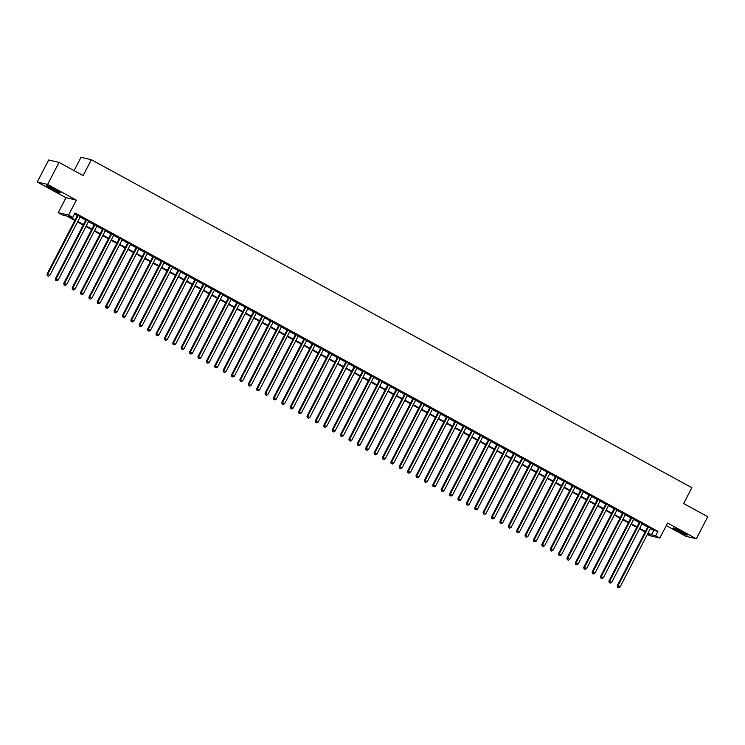 <?xml version="1.0" encoding="UTF-8"?>
<svg xmlns="http://www.w3.org/2000/svg" width="745" height="745" viewBox="0 0 745 745"><rect width="100%" height="100%" fill="white"/><g stroke="black" fill="none" stroke-linecap="round" stroke-linejoin="round"><path stroke-width="1.12" d="M51.154 188.671A7.767 0.577 -152.6 0 0 60.224 192.75A7.767 0.577 -152.6 0 0 55.521 189.686A7.767 0.577 -152.6 0 0 46.441 185.607A7.767 0.577 -152.6 0 0 51.154 188.671M678.062 531.073A7.767 0.577 -152.6 0 0 687.141 535.152A7.767 0.577 -152.6 0 0 682.429 532.088A7.767 0.577 -152.6 0 0 673.35 528.009A7.767 0.577 -152.6 0 0 678.062 531.073M74.845 220.455L66.603 215.957L62.403 214.979L58.212 212.688L68.577 215.1L72.768 217.391L68.568 216.413L75.096 219.98M65.979 197.704L76.344 200.116L47.615 184.434L59.032 162.401L48.667 159.989L37.25 182.013L65.979 197.704L58.212 212.688M74.09 170.624L81 157.297L91.365 159.709L691.863 487.686L683.64 503.546L707.75 516.713L696.333 538.747L667.604 523.055L659.846 538.03L649.472 535.618L647.321 534.444M666.291 525.588L685.968 536.325L696.333 538.747M47.615 184.434L37.25 182.013M80.274 216.693L77.564 215.212M88.655 221.274L85.954 219.794M97.046 225.847L94.336 224.375M105.436 230.429L102.726 228.948M113.817 235.01L111.107 233.53M122.208 239.592L119.498 238.111M130.589 244.174L127.879 242.693M138.98 248.756L136.27 247.275M147.37 253.337L144.66 251.857M155.752 257.919L153.042 256.438M164.142 262.491L161.432 261.02M172.523 267.073L169.813 265.602M180.914 271.655L178.204 270.174M189.295 276.237L186.595 274.756M197.686 280.818L194.976 279.338M206.076 285.4L203.366 283.92M214.458 289.982L211.748 288.501M222.848 294.564L220.138 293.083M231.229 299.145L228.529 297.665M239.62 303.718L236.91 302.247M248.011 308.3L245.301 306.819M256.392 312.881L253.682 311.401M264.782 317.463L262.072 315.982M273.164 322.045L270.463 320.564M281.554 326.627L278.844 325.146M289.945 331.208L287.235 329.728M298.326 335.79L295.616 334.309M306.716 340.363L304.007 338.891M315.098 344.944L312.388 343.464M323.488 349.526L320.778 348.045M331.879 354.108L329.169 352.627M340.26 358.69L337.55 357.209M348.651 363.271L345.941 361.791M357.032 367.853L354.322 366.372M365.423 372.435L362.713 370.954M373.804 377.007L371.103 375.536M382.194 381.589L379.484 380.118M390.585 386.171L387.875 384.69M398.966 390.753L396.256 389.272M407.357 395.334L404.647 393.854M415.738 399.916L413.037 398.435M424.129 404.498L421.419 403.017M432.519 409.079L429.809 407.599M440.9 413.661L438.19 412.181M449.291 418.234L446.581 416.762M457.672 422.815L454.971 421.335M466.063 427.397L463.353 425.917M474.453 431.979L471.743 430.498M482.835 436.561L480.125 435.08M491.225 441.142L488.515 439.662M499.606 445.724L496.906 444.244M507.997 450.306L505.287 448.825M516.387 454.878L513.678 453.407M524.769 459.46L522.059 457.979M533.159 464.042L530.449 462.561M541.54 468.624L538.831 467.143M549.931 473.205L547.221 471.725M558.312 477.787L555.612 476.306M566.703 482.369L563.993 480.888M575.093 486.951L572.384 485.47M583.475 491.523L580.765 490.052M591.865 496.105L589.155 494.624M600.246 500.687L597.546 499.206M608.637 505.268L605.927 503.788M617.028 509.85L614.318 508.369M625.409 514.432L622.699 512.951M633.799 519.014L631.089 517.533M642.181 523.595L639.48 522.115M650.385 528.531L653.728 530.356L657.928 531.334L75.049 212.986L72.768 217.391M74.519 214.011L77.378 215.566M80.088 217.046L85.768 220.148M88.469 221.628L94.149 224.729M96.859 226.21L102.54 229.311M105.25 230.792L110.921 233.893M113.631 235.373L119.312 238.474M122.022 239.955L127.693 243.056M130.403 244.537L136.084 247.638M138.793 249.109L144.474 252.21M147.184 253.691L152.855 256.792M155.565 258.273L161.246 261.374M163.956 262.855L169.627 265.956M172.337 267.436L178.018 270.537M180.728 272.018L186.408 275.119M189.109 276.6L194.79 279.701M197.5 281.182L203.18 284.283M205.89 285.754L211.561 288.855M214.271 290.336L219.952 293.437M222.662 294.918L228.343 298.019M231.043 299.499L236.724 302.6M239.434 304.081L245.114 307.182M247.824 308.663L253.496 311.764M256.206 313.245L261.886 316.346M264.596 317.826L270.277 320.927M272.977 322.399L278.658 325.509M281.368 326.981L287.048 330.082M289.758 331.562L295.43 334.663M298.14 336.144L303.82 339.245M306.53 340.726L312.211 343.827M314.912 345.308L320.592 348.409M323.302 349.889L328.983 352.99M331.693 354.471L337.364 357.572M340.074 359.053L345.755 362.154M348.464 363.625L354.136 366.726M356.846 368.207L362.526 371.308M365.236 372.789L370.917 375.89M373.618 377.37L379.298 380.471M382.008 381.952L387.689 385.053M390.399 386.534L396.07 389.635M398.78 391.116L404.461 394.217M407.17 395.697L412.851 398.798M415.552 400.27L421.232 403.371M423.942 404.852L429.623 407.953M432.333 409.433L438.004 412.534M440.714 414.015L446.395 417.116M449.105 418.597L454.785 421.698M457.486 423.179L463.167 426.28M465.876 427.76L471.557 430.861M474.267 432.342L479.938 435.443M482.648 436.915L488.329 440.025M491.039 441.496L496.719 444.597M499.42 446.078L505.101 449.179M507.811 450.66L513.491 453.761M516.201 455.242L521.872 458.343M524.582 459.823L530.263 462.924M532.973 464.405L538.644 467.506M541.354 468.987L547.035 472.088M549.745 473.569L555.425 476.67M558.135 478.141L563.807 481.242M566.517 482.723L572.197 485.824M574.907 487.304L580.579 490.406M583.288 491.886L588.969 494.987M591.679 496.468L597.36 499.569M600.06 501.05L605.741 504.151M608.451 505.632L614.131 508.733M616.841 510.213L622.513 513.314M625.223 514.786L630.903 517.887M633.613 519.367L639.294 522.468M641.994 523.949L647.675 527.05M650.571 528.177L647.861 526.696M76.344 200.116L68.577 215.1M657.928 531.334L655.647 535.739L659.846 538.03M59.032 162.401L83.142 175.569L91.365 159.709M647.619 533.876L649.482 534.305L647.852 533.42M645.142 531.939L639.471 528.838M636.761 527.358L631.08 524.257M628.37 522.776L622.69 519.675M619.989 518.194L614.308 515.093M611.598 513.612L605.918 510.511M603.208 509.031L597.537 505.929M594.827 504.449L589.146 501.348M586.436 499.876L580.755 496.775M578.055 495.295L572.374 492.194M569.664 490.713L563.984 487.612M561.274 486.131L555.602 483.03M552.892 481.549L547.212 478.448M544.502 476.968L538.821 473.867M536.121 472.386L530.44 469.285M527.73 467.804L522.049 464.703M519.339 463.232L513.668 460.131M510.958 458.65L505.278 455.549M502.568 454.068L496.887 450.967M494.186 449.486L488.506 446.385M485.796 444.905L480.115 441.804M477.405 440.323L471.734 437.222M469.024 435.741L463.343 432.64M460.634 431.159L454.962 428.058M452.252 426.587L446.572 423.477M443.862 422.005L438.181 418.904M435.48 417.424L429.8 414.322M427.09 412.842L421.409 409.741M418.699 408.26L413.028 405.159M410.318 403.678L404.637 400.577M401.928 399.096L396.247 395.995M393.546 394.515L387.866 391.414M385.156 389.933L379.475 386.832M376.765 385.361L371.094 382.26M368.384 380.779L362.703 377.678M359.993 376.197L354.313 373.096M351.612 371.615L345.931 368.514M343.221 367.034L337.541 363.933M334.831 362.452L329.16 359.351M326.45 357.87L320.769 354.769M318.059 353.288L312.379 350.187M309.678 348.716L303.997 345.615M301.287 344.134L295.607 341.033M292.897 339.552L287.225 336.451M284.515 334.971L278.835 331.87M276.125 330.389L270.454 327.288M267.744 325.807L262.063 322.706M259.353 321.225L253.672 318.124M250.963 316.644L245.291 313.543M242.581 312.071L236.901 308.961M234.191 307.489L228.519 304.388M225.809 302.908L220.129 299.807M217.419 298.326L211.738 295.225M209.038 293.744L203.357 290.643M200.647 289.162L194.967 286.061M192.257 284.581L186.585 281.48M183.875 279.999L178.195 276.898M175.485 275.417L169.804 272.316M167.103 270.845L161.423 267.744M158.713 266.263L153.032 263.162M150.322 261.681L144.651 258.58M141.941 257.099L136.261 253.998M133.551 252.518L127.87 249.417M125.169 247.936L119.489 244.835M116.779 243.354L111.098 240.253M108.388 238.772L102.717 235.671M100.007 234.2L94.326 231.099M91.616 229.618L85.936 226.517M83.235 225.037L77.555 221.935M648.103 532.936L651.447 534.761L655.647 535.739M77.806 221.451L83.477 224.552M86.187 226.033L91.868 229.134M94.578 230.615L100.249 233.716M102.959 235.197L108.64 238.298M111.35 239.778L117.03 242.879M119.74 244.36L125.411 247.461M128.121 248.942L133.802 252.043M136.512 253.524L142.183 256.625M144.893 258.096L150.574 261.197M153.284 262.678L158.964 265.779M161.665 267.259L167.346 270.361M170.056 271.841L175.736 274.942M178.446 276.423L184.117 279.524M186.827 281.005L192.508 284.106M195.218 285.586L200.899 288.688M203.599 290.168L209.28 293.269M211.99 294.741L217.67 297.842M220.38 299.322L226.052 302.423M228.762 303.904L234.442 307.005M237.152 308.486L242.833 311.587M245.533 313.068L251.214 316.169M253.924 317.649L259.605 320.75M262.315 322.231L267.986 325.332M270.696 326.813L276.376 329.914M279.086 331.385L284.767 334.486M287.468 335.967L293.148 339.068M295.858 340.549L301.539 343.65M304.249 345.131L309.92 348.232M312.63 349.712L318.311 352.813M321.021 354.294L326.692 357.395M329.402 358.876L335.082 361.977M337.792 363.458L343.473 366.559M346.174 368.03L351.854 371.14M354.564 372.612L360.245 375.713M362.955 377.194L368.626 380.295M371.336 381.775L377.017 384.876M379.726 386.357L385.407 389.458M388.108 390.939L393.788 394.04M396.498 395.521L402.179 398.622M404.889 400.102L410.56 403.203M413.27 404.684L418.951 407.785M421.661 409.256L427.341 412.358M430.042 413.838L435.723 416.939M438.433 418.42L444.113 421.521M446.823 423.002L452.494 426.103M455.204 427.583L460.885 430.685M463.595 432.165L469.276 435.266M471.976 436.747L477.657 439.848M480.367 441.329L486.047 444.43M488.757 445.901L494.429 449.002M497.139 450.483L502.819 453.584M505.529 455.065L511.2 458.166M513.91 459.646L519.591 462.747M522.301 464.228L527.982 467.329M530.691 468.81L536.363 471.911M539.073 473.392L544.753 476.493M547.463 477.973L553.135 481.074M555.845 482.546L561.525 485.656M564.235 487.128L569.916 490.229M572.616 491.709L578.297 494.81M581.007 496.291L586.688 499.392M589.397 500.873L595.069 503.974M597.779 505.455L603.459 508.556M606.169 510.036L611.85 513.137M614.55 514.618L620.231 517.719M622.941 519.2L628.622 522.301M631.332 523.772L637.003 526.873M639.713 528.354L645.394 531.455M653.728 530.356L651.447 534.761M647.954 526.519L617.307 585.644L618.005 585.803L648.56 526.855M617.829 587.246L618.676 587.703L617.829 587.246L618.005 585.803L620.101 586.948L650.664 528M617.307 585.644L617.549 587.181M618.676 587.703L620.101 586.948M639.564 521.938L608.916 581.063L609.624 581.221L640.179 522.273M609.447 582.664L610.285 583.121L609.447 582.664L609.624 581.221L611.72 582.366L642.274 523.418M608.916 581.063L609.168 582.599M610.285 583.121L611.72 582.366M631.173 517.365L600.535 576.481L601.234 576.639L631.788 517.691M601.057 578.083L601.895 578.539L601.057 578.083L601.234 576.639L603.329 577.785L633.883 518.837M600.535 576.481L600.777 578.018M601.895 578.539L603.329 577.785M622.792 512.784L592.145 571.899L592.843 572.058L623.407 513.119M592.675 573.501L593.514 573.957L592.675 573.501L592.843 572.058L594.948 573.203L625.502 514.264M592.145 571.899L592.396 573.436M593.514 573.957L594.948 573.203M614.402 508.202L583.763 567.318L584.462 567.485L615.016 508.537M584.285 568.919L585.123 569.376L584.285 568.919L584.462 567.485L586.557 568.631L617.111 509.682M583.763 567.318L584.005 568.854M585.123 569.376L586.557 568.631M606.02 503.62L575.373 562.736L576.071 562.903L606.626 503.955M575.894 564.337L576.742 564.803L575.894 564.337L576.071 562.903L578.167 564.049L608.73 505.101M575.373 562.736L575.615 564.272M576.742 564.803L578.167 564.049M597.63 499.038L566.982 558.154L567.69 558.322L598.244 499.374M567.513 559.756L568.351 560.221L567.513 559.756L567.69 558.322L569.785 559.467L600.34 500.519M566.982 558.154L567.234 559.691M568.351 560.221L569.785 559.467M589.248 494.457L558.601 553.572L559.299 553.74L589.854 494.792M559.122 555.183L559.961 555.64L559.122 555.183L559.299 553.74L561.395 554.885L591.949 495.937M558.601 553.572L558.843 555.118M559.961 555.64L561.395 554.885M580.858 489.875L550.21 549L550.918 549.158L581.472 490.21M550.741 550.602L551.579 551.058L550.741 550.602L550.918 549.158L553.014 550.304L583.568 491.355M550.21 549L550.462 550.536M551.579 551.058L553.014 550.304M572.467 485.293L541.829 544.418L542.528 544.576L573.082 485.628M542.351 546.02L543.189 546.476L542.351 546.02L542.528 544.576L544.623 545.722L575.177 486.774M541.829 544.418L542.071 545.955M543.189 546.476L544.623 545.722M564.086 480.711L533.439 539.836L534.137 539.995L564.691 481.046M533.969 541.438L534.808 541.894L533.969 541.438L534.137 539.995L536.232 541.14L566.796 482.192M533.439 539.836L533.681 541.373M534.808 541.894L536.232 541.14M555.696 476.139L525.057 535.255L525.756 535.413L556.31 476.465M525.579 536.856L526.417 537.313L525.579 536.856L525.756 535.413L527.851 536.558L558.405 477.61M525.057 535.255L525.3 536.791M526.417 537.313L527.851 536.558M547.314 471.557L516.667 530.673L517.365 530.84L547.92 471.892M517.188 532.275L518.026 532.731L517.188 532.275L517.365 530.84L519.461 531.986L550.015 473.038M516.667 530.673L516.909 532.209M518.026 532.731L519.461 531.986M538.924 466.975L508.276 526.091L508.984 526.259L539.538 467.311M508.807 527.693L509.645 528.158L508.807 527.693L508.984 526.259L511.079 527.404L541.634 468.456M508.276 526.091L508.528 527.628M509.645 528.158L511.079 527.404M530.533 462.394L499.895 521.509L500.593 521.677L531.148 462.729M500.417 523.111L501.255 523.577L500.417 523.111L500.593 521.677L502.689 522.822L533.243 463.874M499.895 521.509L500.137 523.046M501.255 523.577L502.689 522.822M522.152 457.812L491.504 516.928L492.203 517.095L522.757 458.147M492.035 518.539L492.873 518.995L492.035 518.539L492.203 517.095L494.307 518.241L524.862 459.293M491.504 516.928L491.747 518.473M492.873 518.995L494.307 518.241M513.761 453.23L483.123 512.355L483.822 512.513L514.376 453.565M483.645 513.957L484.483 514.413L483.645 513.957L483.822 512.513L485.917 513.659L516.471 454.711M483.123 512.355L483.365 513.892M484.483 514.413L485.917 513.659M505.38 448.648L474.733 507.773L475.431 507.932L505.985 448.984M475.254 509.375L476.092 509.831L475.254 509.375L475.431 507.932L477.526 509.077L508.081 450.129M474.733 507.773L474.975 509.31M476.092 509.831L477.526 509.077M496.989 444.067L466.342 503.192L467.05 503.35L497.604 444.402M466.873 504.793L467.711 505.25L466.873 504.793L467.05 503.35L469.145 504.495L499.699 445.547M466.342 503.192L466.594 504.728M467.711 505.25L469.145 504.495M488.599 439.494L457.961 498.61L458.659 498.768L489.214 439.82M458.482 500.212L459.32 500.668L458.482 500.212L458.659 498.768L460.755 499.914L491.309 440.966M457.961 498.61L458.203 500.146M459.32 500.668L460.755 499.914M480.218 434.912L449.57 494.028L450.269 494.196L480.832 435.248M450.101 495.63L450.939 496.086L450.101 495.63L450.269 494.196L452.373 495.341L482.928 436.393M449.57 494.028L449.822 495.565M450.939 496.086L452.373 495.341M471.827 430.331L441.189 489.446L441.887 489.614L472.442 430.666M441.711 491.048L442.549 491.504L441.711 491.048L441.887 489.614L443.983 490.759L474.537 431.811M441.189 489.446L441.431 490.983M442.549 491.504L443.983 490.759M463.446 425.749L432.798 484.865L433.497 485.032L464.051 426.084M433.32 486.466L434.158 486.932L433.32 486.466L433.497 485.032L435.592 486.178L466.156 427.23M432.798 484.865L433.041 486.401M434.158 486.932L435.592 486.178M455.055 421.167L424.408 480.283L425.116 480.45L455.67 421.502M424.939 481.894L425.777 482.35L424.939 481.894L425.116 480.45L427.211 481.596L457.765 422.648M424.408 480.283L424.659 481.829M425.777 482.35L427.211 481.596M446.665 416.585L416.027 475.71L416.725 475.869L447.279 416.921M416.548 477.312L417.386 477.768L416.548 477.312L416.725 475.869L418.82 477.014L449.375 418.066M416.027 475.71L416.269 477.247M417.386 477.768L418.82 477.014M438.284 412.004L407.636 471.129L408.335 471.287L438.898 412.339M408.167 472.73L409.005 473.187L408.167 472.73L408.335 471.287L410.439 472.432L440.993 413.484M407.636 471.129L407.887 472.665M409.005 473.187L410.439 472.432M429.893 407.422L399.255 466.547L399.953 466.705L430.508 407.757M399.776 468.149L400.614 468.605L399.776 468.149L399.953 466.705L402.049 467.851L432.603 408.903M399.255 466.547L399.497 468.084M400.614 468.605L402.049 467.851M421.512 402.849L390.864 461.965L391.563 462.124L422.117 403.175M391.386 463.567L392.233 464.023L391.386 463.567L391.563 462.124L393.658 463.269L424.222 404.321M390.864 461.965L391.106 463.502M392.233 464.023L393.658 463.269M413.121 398.268L382.474 457.383L383.181 457.551L413.736 398.603M383.005 458.985L383.843 459.442L383.005 458.985L383.181 457.551L385.277 458.687L415.831 399.748M382.474 457.383L382.725 458.92M383.843 459.442L385.277 458.687M404.74 393.686L374.092 452.802L374.791 452.969L405.345 394.021M374.614 454.403L375.452 454.86L374.614 454.403L374.791 452.969L376.886 454.115L407.44 395.167M374.092 452.802L374.335 454.338M375.452 454.86L376.886 454.115M396.349 389.104L365.702 448.22L366.4 448.388L396.964 389.439M366.233 449.822L367.071 450.287L366.233 449.822L366.4 448.388L368.505 449.533L399.059 390.585M365.702 448.22L365.953 449.757M367.071 450.287L368.505 449.533M387.959 384.522L357.321 443.638L358.019 443.806L388.573 384.858M357.842 445.249L358.68 445.706L357.842 445.249L358.019 443.806L360.114 444.951L390.669 386.003M357.321 443.638L357.563 445.175M358.68 445.706L360.114 444.951M379.578 379.941L348.93 439.056L349.629 439.224L380.183 380.276M349.461 440.668L350.299 441.124L349.461 440.668L349.629 439.224L351.724 440.37L382.287 381.421M348.93 439.056L349.172 440.602M350.299 441.124L351.724 440.37M371.187 375.359L340.54 434.484L341.247 434.642L371.802 375.694M341.07 436.086L341.908 436.542L341.07 436.086L341.247 434.642L343.343 435.788L373.897 376.84M340.54 434.484L340.791 436.021M341.908 436.542L343.343 435.788M362.806 370.777L332.158 429.902L332.857 430.061L363.411 371.112M332.68 431.504L333.518 431.96L332.68 431.504L332.857 430.061L334.952 431.206L365.506 372.258M332.158 429.902L332.4 431.439M333.518 431.96L334.952 431.206M354.415 366.205L323.768 425.321L324.475 425.479L355.03 366.531M324.298 426.922L325.137 427.379L324.298 426.922L324.475 425.479L326.571 426.624L357.125 367.676M323.768 425.321L324.019 426.857M325.137 427.379L326.571 426.624M346.025 361.623L315.386 420.739L316.085 420.897L346.639 361.958M315.908 422.341L316.746 422.797L315.908 422.341L316.085 420.897L318.18 422.043L348.735 363.094M315.386 420.739L315.629 422.275M316.746 422.797L318.18 422.043M337.643 357.041L306.996 416.157L307.694 416.325L338.249 357.377M307.527 417.759L308.365 418.215L307.527 417.759L307.694 416.325L309.79 417.47L340.353 358.522M306.996 416.157L307.238 417.694M308.365 418.215L309.79 417.47M329.253 352.46L298.615 411.575L299.313 411.743L329.867 352.795M299.136 413.177L299.974 413.643L299.136 413.177L299.313 411.743L301.408 412.888L331.963 353.94M298.615 411.575L298.857 413.112M299.974 413.643L301.408 412.888M320.872 347.878L290.224 406.994L290.923 407.161L321.477 348.213M290.746 408.595L291.584 409.061L290.746 408.595L290.923 407.161L293.018 408.307L323.572 349.358M290.224 406.994L290.466 408.53M291.584 409.061L293.018 408.307M312.481 343.296L281.834 402.412L282.541 402.579L313.096 343.631M282.364 404.023L283.202 404.479L282.364 404.023L282.541 402.579L284.637 403.725L315.191 344.777M281.834 402.412L282.085 403.958M283.202 404.479L284.637 403.725M304.09 338.714L273.452 397.839L274.151 397.998L304.705 339.049M273.974 399.441L274.812 399.897L273.974 399.441L274.151 397.998L276.246 399.143L306.8 340.195M273.452 397.839L273.694 399.376M274.812 399.897L276.246 399.143M295.709 334.132L265.062 393.258L265.76 393.416L296.324 334.468M265.592 394.859L266.431 395.316L265.592 394.859L265.76 393.416L267.865 394.561L298.419 335.613M265.062 393.258L265.313 394.794M266.431 395.316L267.865 394.561M287.319 329.551L256.68 388.676L257.379 388.834L287.933 329.886M257.202 390.278L258.04 390.734L257.202 390.278L257.379 388.834L259.474 389.98L290.029 331.031M256.68 388.676L256.923 390.212M258.04 390.734L259.474 389.98M278.937 324.978L248.29 384.094L248.988 384.252L279.543 325.304M248.811 385.696L249.649 386.152L248.811 385.696L248.988 384.252L251.084 385.398L281.638 326.45M248.29 384.094L248.532 385.631M249.649 386.152L251.084 385.398M270.547 320.397L239.899 379.512L240.607 379.68L271.161 320.732M240.43 381.114L241.268 381.57L240.43 381.114L240.607 379.68L242.702 380.825L273.257 321.877M239.899 379.512L240.151 381.049M241.268 381.57L242.702 380.825M262.156 315.815L231.518 374.931L232.217 375.098L262.771 316.15M232.04 376.532L232.878 376.998L232.04 376.532L232.217 375.098L234.312 376.244L264.866 317.296M231.518 374.931L231.76 376.467M232.878 376.998L234.312 376.244M253.775 311.233L223.127 370.349L223.826 370.516L254.39 311.568M223.658 371.951L224.496 372.416L223.658 371.951L223.826 370.516L225.931 371.662L256.485 312.714M223.127 370.349L223.379 371.885M224.496 372.416L225.931 371.662M245.384 306.651L214.746 365.767L215.445 365.935L245.999 306.987M215.268 367.378L216.106 367.834L215.268 367.378L215.445 365.935L217.54 367.08L248.094 308.132M214.746 365.767L214.988 367.313M216.106 367.834L217.54 367.08M237.003 302.07L206.356 361.195L207.054 361.353L237.608 302.405M206.877 362.796L207.725 363.253L206.877 362.796L207.054 361.353L209.149 362.498L239.713 303.55M206.356 361.195L206.598 362.731M207.725 363.253L209.149 362.498M228.613 297.488L197.965 356.613L198.673 356.771L229.227 297.823M198.496 358.215L199.334 358.671L198.496 358.215L198.673 356.771L200.768 357.917L231.323 298.969M197.965 356.613L198.217 358.149M199.334 358.671L200.768 357.917M220.231 292.906L189.584 352.031L190.282 352.189L220.837 293.241M190.105 353.633L190.944 354.089L190.105 353.633L190.282 352.189L192.378 353.335L222.932 294.387M189.584 352.031L189.826 353.568M190.944 354.089L192.378 353.335M211.841 288.334L181.193 347.449L181.892 347.608L212.455 288.66M181.724 349.051L182.562 349.507L181.724 349.051L181.892 347.608L183.996 348.753L214.551 289.805M181.193 347.449L181.445 348.986M182.562 349.507L183.996 348.753M203.45 283.752L172.812 342.868L173.511 343.035L204.065 284.087M173.334 344.469L174.172 344.926L173.334 344.469L173.511 343.035L175.606 344.171L206.16 285.233M172.812 342.868L173.054 344.404M174.172 344.926L175.606 344.171M195.069 279.17L164.422 338.286L165.12 338.454L195.674 279.505M164.952 339.888L165.79 340.344L164.952 339.888L165.12 338.454L167.215 339.599L197.779 280.651M164.422 338.286L164.664 339.822M165.79 340.344L167.215 339.599M186.678 274.588L156.031 333.704L156.739 333.872L187.293 274.924M156.562 335.306L157.4 335.772L156.562 335.306L156.739 333.872L158.834 335.017L189.388 276.069M156.031 333.704L156.282 335.241M157.4 335.772L158.834 335.017M178.297 270.007L147.65 329.122L148.348 329.29L178.902 270.342M148.171 330.733L149.009 331.19L148.171 330.733L148.348 329.29L150.443 330.435L180.998 271.487M147.65 329.122L147.892 330.668M149.009 331.19L150.443 330.435M169.907 265.425L139.259 324.541L139.967 324.708L170.521 265.76M139.79 326.152L140.628 326.608L139.79 326.152L139.967 324.708L142.062 325.854L172.617 266.906M139.259 324.541L139.511 326.087M140.628 326.608L142.062 325.854M161.516 260.843L130.878 319.968L131.576 320.127L162.131 261.178M131.399 321.57L132.238 322.026L131.399 321.57L131.576 320.127L133.672 321.272L164.226 262.324M130.878 319.968L131.12 321.505M132.238 322.026L133.672 321.272M153.135 256.261L122.487 315.386L123.186 315.545L153.74 256.597M123.018 316.988L123.856 317.445L123.018 316.988L123.186 315.545L125.281 316.69L155.845 257.742M122.487 315.386L122.729 316.923M123.856 317.445L125.281 316.69M144.744 251.689L114.106 310.805L114.805 310.963L145.359 252.015M114.628 312.406L115.466 312.863L114.628 312.406L114.805 310.963L116.9 312.108L147.454 253.16M114.106 310.805L114.348 312.341M115.466 312.863L116.9 312.108M136.363 247.107L105.716 306.223L106.414 306.381L136.968 247.442M106.237 307.825L107.075 308.281L106.237 307.825L106.414 306.381L108.509 307.527L139.064 248.579M105.716 306.223L105.958 307.76M107.075 308.281L108.509 307.527M127.972 242.525L97.325 301.641L98.033 301.809L128.587 242.861M97.856 303.243L98.694 303.699L97.856 303.243L98.033 301.809L100.128 302.954L130.682 244.006M97.325 301.641L97.576 303.178M98.694 303.699L100.128 302.954M119.582 237.944L88.944 297.059L89.642 297.227L120.196 238.279M89.465 298.661L90.303 299.127L89.465 298.661L89.642 297.227L91.737 298.373L122.292 239.424M88.944 297.059L89.186 298.596M90.303 299.127L91.737 298.373M111.201 233.362L80.553 292.478L81.252 292.645L111.815 233.697M81.084 294.079L81.922 294.545L81.084 294.079L81.252 292.645L83.356 293.791L113.91 234.843M80.553 292.478L80.805 294.014M81.922 294.545L83.356 293.791M102.81 228.78L72.172 287.896L72.87 288.064L103.425 229.115M72.693 289.507L73.531 289.963L72.693 289.507L72.87 288.064L74.966 289.209L105.52 230.261M72.172 287.896L72.414 289.442M73.531 289.963L74.966 289.209M94.429 224.198L63.781 283.324L64.48 283.482L95.034 224.534M64.303 284.925L65.141 285.382L64.303 284.925L64.48 283.482L66.575 284.627L97.129 225.679M63.781 283.324L64.023 284.86M65.141 285.382L66.575 284.627M86.038 219.617L55.391 278.742L56.099 278.9L86.653 219.952M55.922 280.344L56.76 280.8L55.922 280.344L56.099 278.9L58.194 280.046L88.748 221.097M55.391 278.742L55.642 280.278M56.76 280.8L58.194 280.046M77.648 215.035L47.009 274.16L47.708 274.318L78.262 215.37M47.531 275.762L48.369 276.218L47.531 275.762L47.708 274.318L49.803 275.464L80.358 216.516M47.009 274.16L47.252 275.697M48.369 276.218L49.803 275.464"/></g></svg>
